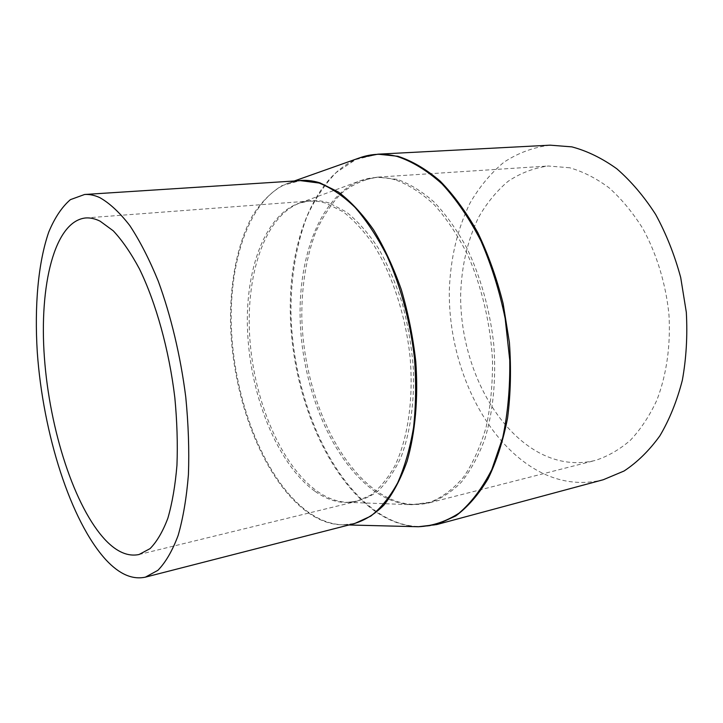 <?xml version="1.0" encoding="UTF-8"?>
<svg xmlns="http://www.w3.org/2000/svg" width="723" height="723" viewBox="0 0 723 723"><rect width="100%" height="100%" fill="white"/><g stroke="black" fill="none" stroke-linecap="round" stroke-linejoin="round"><path stroke-width="0.54" stroke-dasharray="3.62 2.71" d="M550.14 145.169C533.438 147.257 518.002 152.969 503.832 162.286C490.628 173.375 479.34 187.004 469.959 203.181C457.352 229.245 450.474 258.265 449.326 290.23C448.17 364.012 483.777 441.41 538.454 471.125C559.494 482.331 581.111 485.205 603.298 479.729M569.697 167.772L548.251 166.01C533.764 167.998 520.352 173.113 508.016 181.374C496.511 191.17 486.669 203.217 478.49 217.506C467.483 240.542 461.536 266.227 460.65 294.541C459.927 359.955 492.119 428.17 540.289 453.357C558.156 462.521 576.403 464.907 595.047 460.497C607.564 456.511 619.34 449.778 630.357 440.289C640.732 429.272 649.57 415.879 656.882 400.108C666.516 375.029 670.79 345.467 668.965 314.677C665.847 283.859 656.755 254.035 642.864 228.631C632.833 212.634 621.608 199.06 609.182 187.908C596.33 178.337 583.172 171.631 569.697 167.772M395.129 179.783C382.819 176.394 371.188 176.728 360.244 180.795C318.753 196.873 296.303 261.265 300.578 328.631C304.853 396.114 334.894 464.681 376.864 492.725C388.188 500.144 399.81 504.148 411.712 504.717L430.185 502.214C442.205 497.379 453.276 489.073 463.425 477.288C472.779 463.57 480.325 446.922 486.082 427.347C490.592 406.389 492.725 383.922 492.499 359.927C490.384 323.533 481.834 287.148 468.079 255.671C458.102 235.797 446.877 218.879 434.406 204.916C421.527 192.951 408.441 184.573 395.129 179.783M397.18 179.358L377.415 177.144C364.202 179.159 352.11 184.627 341.139 193.538C330.989 204.139 322.449 217.18 315.499 232.679C306.281 257.668 301.717 285.567 301.798 316.385C303.199 387.546 334.08 462.729 378.725 492.508C395.291 503.362 412.11 506.814 429.164 502.874C440.614 499.078 451.324 492.2 461.292 482.241C470.628 470.537 478.49 456.105 484.88 438.933C493.185 411.523 496.367 378.816 493.773 344.5C489.977 310.104 480.587 276.647 466.859 248.088C457.026 230.095 446.172 214.803 434.297 202.223C422.087 191.414 409.715 183.796 397.18 179.358M329.281 203.055C318.789 199.629 308.893 199.647 299.575 203.1C264.284 216.773 245.422 275.906 249.833 338.599C254.225 401.401 281.03 465.413 317.261 491.288C327.04 498.147 336.99 501.825 347.121 502.313C357.731 501.879 367.844 498.274 377.469 491.504C386.615 482.892 394.532 471.269 401.229 456.629C410.158 432.761 414.514 402.539 413.448 369.589C411.749 347.356 408.079 325.513 402.458 304.049C395.806 283.326 387.736 264.645 378.246 247.998C368.161 232.905 357.478 220.877 346.2 211.902L329.281 203.055M315.246 491.504C328.938 501.147 342.711 504.437 356.566 501.373L370.772 495.065C379.738 488.188 387.727 478.536 394.74 466.109C407.727 439.15 413.628 399.837 410.14 357.749C405.748 315.589 392.237 274.369 373.574 244.772C363.895 230.999 353.728 219.991 343.073 211.749L325.766 203.091L317.849 201.337L308.848 201.066C269.146 204.79 245.061 263.488 247.483 329.082C249.742 394.785 277.18 464.229 315.246 491.504M297.804 180.768L288.441 183.055L300.28 180.614L282.024 185.612C270.809 192.463 260.994 202.431 252.589 215.517C237.09 243.823 229.652 283.425 230.592 325.748C233.05 400.054 263.353 479.051 306.308 511.369C322.286 523.172 338.436 527.212 354.758 523.479L342.747 524.826L352.354 524.094M294.243 181.003L288.441 183.055C248.161 198.265 227.085 265.585 231.866 336.502C236.647 407.573 266.263 480.596 307.121 511.269C318.735 519.828 330.61 524.347 342.747 524.826L348.902 524.979M359.665 157.822C311.767 175.897 286.281 249.055 290.754 324.998C295.264 401.111 328.558 478.978 376.276 512.065C389.86 521.292 403.859 526.19 418.283 526.742M377.912 154.18L355.761 159.539L336.159 172.544C324.528 184.573 314.731 199.358 306.787 216.918C296.249 245.196 290.971 276.71 290.944 311.468C292.246 391.649 326.362 476.837 377.017 511.974C396.52 525.25 416.43 529.444 436.755 524.555M85.549 217.966L308.848 201.066L299.575 203.1L360.244 180.795L377.415 177.144L548.251 166.01M139.024 554.523L356.566 501.373L347.121 502.313L411.712 504.717L429.164 502.874L595.047 460.497"/><path stroke-width="1.08" d="M100.117 221.184C95.047 218.68 90.194 217.605 85.549 217.966C54.433 221.256 39.069 285.495 44.401 357.56C49.643 429.787 74.406 507.401 105.766 540.415C117.045 552.101 128.134 556.8 139.024 554.523L150.059 548.63C156.9 541.69 162.838 531.541 167.872 518.192C172.237 503.109 175.264 485.467 176.954 465.269C177.777 443.913 177.072 421.382 174.83 397.677C169.101 349.941 155.996 302.82 139.422 268.866C130.926 253.05 122.205 240.361 113.258 230.818L100.117 221.184M106.118 560.027C119.367 574.225 132.463 579.927 145.404 577.144L157.903 570.32C165.675 562.349 172.426 550.718 178.147 535.418C183.118 518.111 186.543 497.849 188.423 474.64C189.309 450.104 188.414 424.22 185.757 396.999C180.524 355.933 170.917 315.635 158.247 281.12C149.345 259.358 139.864 240.849 129.806 225.585C119.629 212.454 109.598 203.118 99.702 197.578C94.46 195.201 89.426 194.171 84.6 194.487L70.384 199.656C61.889 207.013 54.686 217.804 48.766 232.029C38.102 262.829 34.388 305.974 37.289 352.282C43.046 433.538 70.483 521.229 106.118 560.027M377.912 154.18L397.921 156.276C412.146 160.922 426.245 169.218 440.217 181.148C453.854 195.129 466.371 212.273 477.776 232.58C488.251 254.415 496.701 278.057 503.127 303.524L509.399 342.467C511.278 368.685 510.682 393.836 507.591 417.921C503.145 440.849 496.638 461.138 488.079 478.789C478.554 494.595 467.772 506.995 455.734 515.969L436.755 524.555L603.298 479.729L624.066 471.007C637.306 462.277 649.236 450.556 659.873 435.833C669.507 419.521 677.008 400.958 682.358 380.153C686.29 358.382 687.609 335.761 686.317 312.282L680.705 277.524C674.559 254.848 666.199 233.818 655.634 214.433C644.021 196.403 631.089 181.193 616.836 168.802C602.132 158.238 587.139 150.926 571.848 146.868L550.14 145.169L377.912 154.18L359.665 157.822C371.414 153.61 383.886 153.149 397.099 156.439C412.227 161.455 427.194 170.592 441.97 183.85C456.34 199.412 469.326 218.445 480.94 240.949C491.423 265.079 499.503 290.935 505.169 318.527L509.742 360.108C510.149 387.664 507.808 413.493 502.729 437.587L491.83 469.507C482.494 487.844 471.577 502.377 459.096 513.122C446.037 521.554 432.426 526.1 418.283 526.742L348.902 524.979M145.404 577.144L354.758 523.479L370.718 516.159C380.804 508.242 389.787 497.135 397.659 482.847C404.708 466.841 410.004 448.359 413.556 427.392C415.942 405.332 416.249 382.223 414.451 358.057C410.266 321.69 400.687 286.236 387.022 255.951C377.27 236.882 366.597 220.669 354.984 207.329C343.109 195.861 331.134 187.763 319.069 183.036L300.28 180.614L84.6 194.487M352.354 524.094C363.542 521.156 374.026 514.857 383.823 505.205C393.014 493.628 400.768 478.988 407.076 461.283C415.291 432.833 418.418 398.228 415.779 361.491C412.987 336.873 408.17 312.932 401.328 289.67C393.466 267.356 384.202 247.374 373.538 229.751C362.313 213.845 350.565 201.238 338.283 191.938L319.955 182.856C312.318 180.479 304.934 179.783 297.804 180.768M436.755 524.555L418.283 526.742M294.243 181.003L359.665 157.822"/></g></svg>
